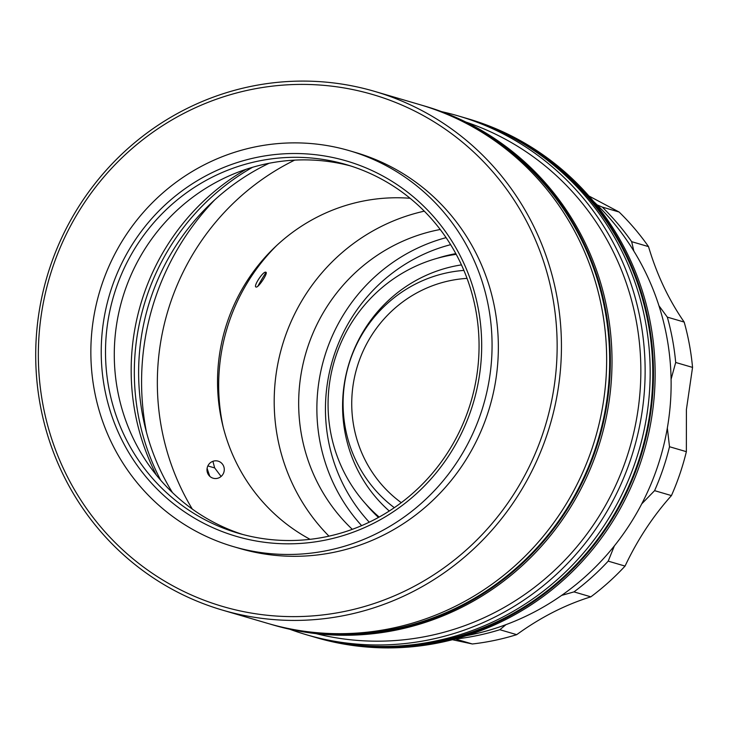 <?xml version="1.0" encoding="UTF-8"?>
<svg xmlns="http://www.w3.org/2000/svg" width="729" height="729" viewBox="0 0 729 729"><rect width="100%" height="100%" fill="white"/><g stroke="black" fill="none" stroke-linecap="round" stroke-linejoin="round"><path stroke-width="1.09" d="M463.89 270.413A131.594 127.657 -73.7 0 0 348.562 365.42A131.594 127.657 -73.7 0 0 394.307 507.676M424.287 211.164A192.055 186.314 -73.7 0 0 274.724 387.108A192.055 186.314 -73.7 0 0 328.97 536.143M276.473 245.709A192.055 186.314 -73.7 0 0 219.201 370.824A192.055 186.314 -73.7 0 0 223.229 427.24M440.234 229.498A174.267 169.064 -73.7 0 0 299.145 390.261A174.267 169.064 -73.7 0 0 352.298 529.327M446.093 237.645A174.267 169.064 -73.7 0 0 317.352 395.601A174.267 169.064 -73.7 0 0 361.63 525.636M369.248 522.174A167.16 162.166 106.3 0 1 325.909 396.503A167.16 162.166 106.3 0 1 450.64 244.671M456.208 254.339A149.372 144.907 -73.7 0 0 328.478 393.241A149.372 144.907 -73.7 0 0 379.162 517.043M256.07 287.035C252.917 286.588 263.26 270.869 265.812 272.227C268.609 272.418 258.266 288.146 256.07 287.035M466.278 635.715A252.516 244.971 -73.7 0 0 670.434 402.827A252.516 244.971 -73.7 0 0 593.616 201.514M294.644 160.134A243.267 235.996 -73.7 0 0 158.011 364.436A243.267 235.996 -73.7 0 0 192.301 509.07M207.109 468.337A242.557 235.312 -73.7 0 0 209.815 476.347M633.829 251.049L631.66 241.673L648.518 246.612C656.811 274.587 668.703 299.747 684.185 322.072A251.086 243.586 -73.7 0 1 692.55 367.407L686.399 409.598L686.363 451.67A251.086 243.586 -73.7 0 1 671.436 495.592C652.911 516.305 637.456 539.806 625.054 566.087A251.086 243.586 -73.7 0 1 590.845 596.832C565.257 604.769 540.535 617.381 516.697 634.658A251.086 243.586 -73.7 0 1 472.356 643.98L455.507 639.041A251.086 243.586 -73.7 0 0 499.839 629.71L505.981 624.644M561.622 595.402L573.987 591.884A251.086 243.586 -73.7 0 0 608.205 561.139L614.374 545.875M641.73 503.876L654.587 490.653A251.086 243.586 -73.7 0 0 669.504 446.731L667.336 428.051M472.356 643.98L452.363 639.716M221.097 476.465L214.69 467.936L207.856 465.931M212.923 461.302A251.086 243.586 -73.7 0 0 214.69 467.936M684.185 322.072L667.327 317.133L658.961 305.788M692.55 367.407L675.692 362.468A251.086 243.586 -73.7 0 0 667.327 317.133M648.518 246.612A251.086 243.586 -73.7 0 0 619.103 212.021L602.245 207.072L597.124 204.895M631.66 241.673A251.086 243.586 -73.7 0 0 602.245 207.072M588.895 195.983L619.103 212.021M516.697 634.658L499.839 629.71M590.845 596.832L573.987 591.884M671.436 495.592L654.587 490.653M625.054 566.087L608.205 561.139M686.363 451.67L669.504 446.731M266.049 272.373A229.753 222.892 -73.7 0 0 257.866 286.196M671.09 379.235L675.692 362.468M222.509 610.127L267.707 623.386A270.295 262.221 -73.7 0 0 605.908 379.891A270.295 262.221 -73.7 0 0 419.849 104.648L374.642 91.389A270.295 262.221 106.3 0 1 560.701 366.632A270.295 262.221 106.3 0 1 222.509 610.127A270.295 262.221 106.3 0 1 36.45 334.884A270.295 262.221 106.3 0 1 374.642 91.389M39.074 334.857A266.741 258.768 -73.7 0 0 278.241 616.169A266.741 258.768 -73.7 0 0 556.418 366.177A266.741 258.768 -73.7 0 0 317.252 84.865A266.741 258.768 -73.7 0 0 39.074 334.857M233.398 546.613L239.695 548.454A206.28 200.12 -73.7 0 0 497.789 362.632A206.28 200.12 -73.7 0 0 355.798 152.58L349.51 150.73A206.28 200.12 -73.7 0 0 91.417 336.561A206.28 200.12 -73.7 0 0 233.398 546.613A206.28 200.12 -73.7 0 0 491.501 360.782A206.28 200.12 -73.7 0 0 349.51 150.73M101.759 337.19A195.609 189.768 106.3 0 1 305.761 153.855A195.609 189.768 106.3 0 1 481.149 360.162A195.609 189.768 106.3 0 1 277.148 543.488A195.609 189.768 106.3 0 1 101.759 337.19M478.534 360.19A192.055 186.314 -73.7 0 0 346.33 164.626A192.055 186.314 -73.7 0 0 106.033 337.636A192.055 186.314 -73.7 0 0 238.237 533.209A192.055 186.314 -73.7 0 0 478.534 360.19M350.704 165.966A192.055 186.314 -73.7 0 0 114.808 340.215A192.055 186.314 -73.7 0 0 242.639 534.439M389.268 511.011A140.834 136.633 106.3 0 1 348.444 365.384A140.834 136.633 106.3 0 1 461.457 264.882M467.043 278.387A123.766 120.066 -73.7 0 0 356.882 367.863A123.766 120.066 -73.7 0 0 401.269 502.664M378.46 517.435A152.926 148.361 106.3 0 1 365.475 503.639M437.446 258.23A152.926 148.361 106.3 0 1 455.825 253.637M312.887 636.636A270.295 262.221 -73.7 0 0 314.545 637.128A270.295 262.221 -73.7 0 0 652.737 393.624A270.295 262.221 -73.7 0 0 466.688 118.38A270.295 262.221 -73.7 0 0 465.029 117.907M314.545 637.128L316.204 637.611A270.295 262.221 -73.7 0 0 654.396 394.116A270.295 262.221 -73.7 0 0 468.337 118.873L466.688 118.38M207.009 469.157A8.894 8.63 -73.7 0 0 214.982 478.534A8.894 8.63 -73.7 0 0 224.259 470.205A8.894 8.63 -73.7 0 0 216.285 460.828A8.894 8.63 -73.7 0 0 207.009 469.157M310.08 539.323A181.384 175.962 106.3 0 1 218.026 368.072A181.384 175.962 106.3 0 1 410.099 198.279M214.754 199.846A256.07 248.416 -73.7 0 0 142.283 362.714A256.07 248.416 -73.7 0 0 146.52 432.488M252.507 167.315A231.175 224.268 -73.7 0 0 134.965 354.95A231.175 224.268 -73.7 0 0 160.717 480.265M269.056 163.287A227.621 220.814 -73.7 0 0 139.248 355.406A227.621 220.814 -73.7 0 0 172.472 492.594M441.619 111.646A270.295 262.221 106.3 0 1 458.341 115.938A270.295 262.221 106.3 0 1 644.39 391.181A270.295 262.221 106.3 0 1 306.198 634.677A270.295 262.221 106.3 0 1 289.805 629.255M458.341 115.938L463.371 117.415A270.295 262.221 106.3 0 1 649.43 392.658A270.295 262.221 106.3 0 1 311.237 636.153L306.198 634.677M315.912 633.619A266.741 258.768 -73.7 0 0 640.117 390.726A266.741 258.768 -73.7 0 0 465.94 122.071M271.425 624.48L273.083 624.963A270.295 262.221 -73.7 0 0 611.276 381.467A270.295 262.221 -73.7 0 0 425.217 106.224L423.567 105.741A270.295 262.221 106.3 0 1 609.617 380.985A270.295 262.221 106.3 0 1 271.425 624.48A270.295 262.221 106.3 0 1 269.575 623.924M421.708 105.204A270.295 262.221 106.3 0 1 423.567 105.741M156.325 475.007A227.621 220.814 106.3 0 1 131.794 353.219A227.621 220.814 106.3 0 1 245.965 169.356M513.635 138.209A269.584 261.529 106.3 0 1 652.045 393.587A269.584 261.529 106.3 0 1 364.773 645.794M465.157 122.818A269.584 261.529 106.3 0 1 608.934 380.939A269.584 261.529 106.3 0 1 315.657 632.572"/></g></svg>
